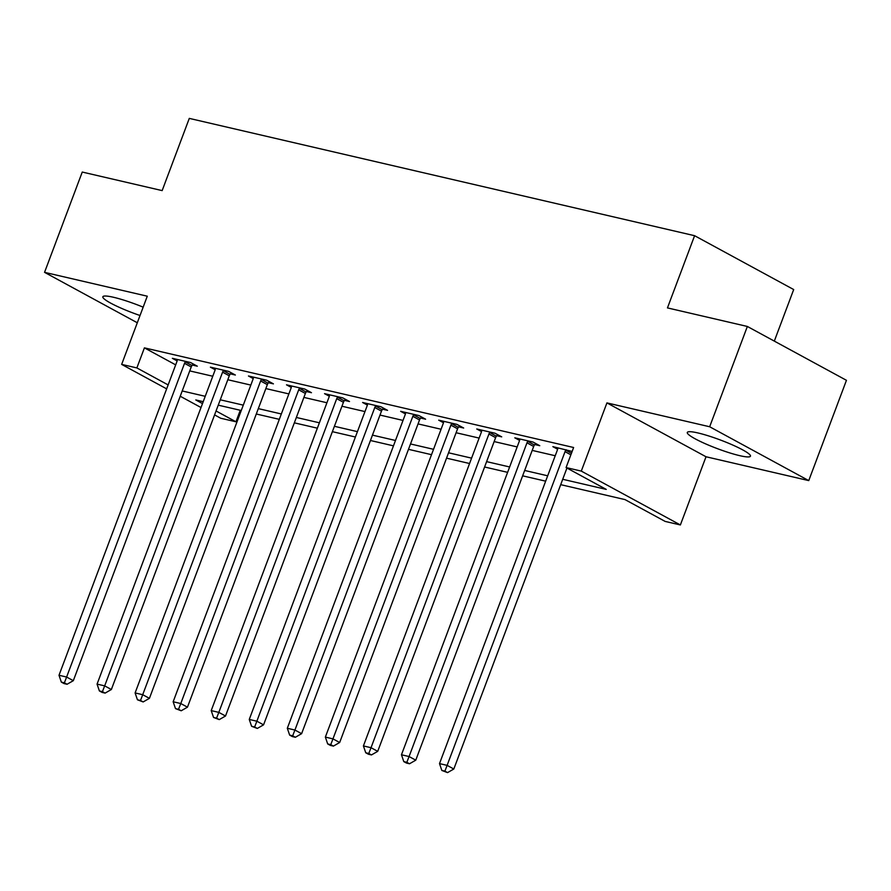 <?xml version="1.0" encoding="UTF-8"?>
<svg xmlns="http://www.w3.org/2000/svg" width="891" height="891" viewBox="0 0 891 891"><rect width="100%" height="100%" fill="white"/><g stroke="black" fill="none" stroke-linecap="round" stroke-linejoin="round"><path stroke-width="1.34" d="M143.161 307.161A33.735 4.578 -159.4 0 0 113.536 297.282A33.735 4.578 -159.4 0 0 102.844 296.77A33.735 4.578 -159.4 0 0 140.032 315.503M739.764 455.669A33.735 4.578 -159.4 0 0 750.456 456.192A33.735 4.578 -159.4 0 0 732.636 444.988A33.735 4.578 -159.4 0 0 697.987 432.959A33.735 4.578 -159.4 0 0 687.295 432.447A33.735 4.578 -159.4 0 0 705.115 443.651A33.735 4.578 -159.4 0 0 739.764 455.669M240.28 410.283L235.959 421.788L220.734 418.247L214.586 414.905M774.312 341.108L793.692 289.553L694.601 235.703L189.293 118.392L162.151 190.607L82.25 172.052L44.55 272.345L137.303 322.765M694.601 235.703L667.459 307.907L747.36 326.462L846.45 380.312L808.75 480.605L709.67 426.756L606.927 402.899L581.3 471.105L680.379 524.955L665.165 521.424L624.992 499.595L560.695 484.659M606.927 402.899L706.017 456.76L808.75 480.605M706.017 456.76L680.379 524.955M747.36 326.462L709.67 426.756M562.711 479.291L606.248 489.404L566.075 467.563L573.615 447.505L144.409 347.869L175.683 364.865M189.75 370.901L212.771 376.247M227.795 379.733L250.828 385.079M265.852 388.576L288.873 393.911M303.898 397.408L326.919 402.754M341.955 406.24L364.976 411.586M380 415.072L403.022 420.418M418.046 423.904L441.078 429.25M456.103 432.736L479.124 438.082M494.149 441.568L517.17 446.914M532.205 450.4L555.227 455.746M572.133 451.447L552.854 446.647L557.632 449.242M534.812 444.542L539.757 445.7L533.063 442.059L514.798 437.815L519.576 440.41M496.755 435.71L501.711 436.857L495.017 433.226L476.752 428.983L481.53 431.578M458.709 426.878L463.665 428.025L456.972 424.394L438.706 420.151L443.473 422.746M420.663 418.046L425.608 419.193L418.915 415.562L400.649 411.319L405.427 413.914M382.607 409.214L387.563 410.361L380.869 406.719L362.604 402.487L367.382 405.082M344.561 400.382L349.506 401.529L342.812 397.887L324.547 393.655L329.325 396.25M306.504 391.55L311.46 392.697L304.767 389.055L286.501 384.823L291.279 387.418M268.458 382.718L273.414 383.865L266.721 380.223L248.455 375.98L253.222 378.575M230.413 373.886L235.358 375.033L228.664 371.391L210.399 367.148L215.177 369.743M192.356 365.043L197.312 366.201L190.618 362.559L172.353 358.316L177.131 360.911M166.662 388.866L121.655 364.397L147.282 296.202L44.55 272.345M121.655 364.397L136.869 367.927L168.143 384.923M144.409 347.869L136.869 367.927M566.075 467.563L581.3 471.105M201.021 407.532L180.227 396.239M203.215 401.674L195.786 399.948L202.491 403.601M216.056 410.974L235.959 421.788M545.671 481.173L522.638 475.827M507.614 472.341L484.593 466.995M469.568 463.509L446.547 458.163M431.522 454.677L408.49 449.331M393.466 445.845L370.444 440.499M355.42 437.013L332.388 431.667M317.363 428.181L294.342 422.835M279.317 419.338L256.296 414.003M241.272 410.506L218.239 405.16M182.209 390.96L205.231 396.306M220.255 399.792L243.288 405.138M258.312 408.624L281.333 413.97M296.358 417.467L319.39 422.802M334.415 426.299L357.436 431.645M372.46 435.131L395.481 440.477M410.506 443.963L433.538 449.309M448.563 452.795L471.584 458.141M486.609 461.627L509.641 466.973M524.665 470.459L547.687 475.805M566.164 449.743L565.818 450.211A4.321 3.074 -61.5 0 0 565.039 451.659L447.115 765.369L439.508 763.609L557.421 449.888A4.321 3.074 -61.5 0 0 557.766 448.34L557.799 447.794M566.943 468.042L453.82 769.011L447.115 765.369L444.887 771.149L441.836 770.437L447.56 772.608L444.887 771.149M447.56 772.608L453.82 769.011M439.508 763.609L441.836 770.437M528.118 440.911L527.773 441.379A4.321 3.074 -61.5 0 0 526.982 442.827L409.069 756.537L401.462 754.766L519.375 441.056A4.321 3.074 -61.5 0 0 519.72 439.508L519.754 438.962M535.614 443.44L534.466 445.021A4.321 3.074 -61.5 0 0 533.676 446.469L415.763 760.179L409.069 756.537L406.831 762.317L403.79 761.605L406.474 763.064L409.515 763.765L406.831 762.317M409.515 763.765L415.763 760.179M401.462 754.766L403.79 761.605M490.061 432.079L489.716 432.547A4.321 3.074 -61.5 0 0 488.936 433.995L371.024 747.705L363.405 745.934L481.329 432.224A4.321 3.074 -61.5 0 0 481.663 430.676L481.708 430.13M497.568 434.608L496.41 436.189A4.321 3.074 -61.5 0 0 495.63 437.637L377.717 751.347L371.024 747.705L368.785 753.485L365.744 752.772L368.417 754.232L371.458 754.933L368.785 753.485M371.458 754.933L377.717 751.347M363.405 745.934L365.744 752.772M452.015 423.236L451.67 423.715A4.321 3.074 -61.5 0 0 450.891 425.163L332.967 738.873L325.36 737.102L443.272 423.392A4.321 3.074 -61.5 0 0 443.618 421.844L443.651 421.298M459.522 425.775L458.364 427.357A4.321 3.074 -61.5 0 0 457.584 428.794L339.66 742.515L332.967 738.873L330.739 744.653L327.688 743.94L330.372 745.399L333.412 746.101L330.739 744.653M333.412 746.101L339.66 742.515M325.36 737.102L327.688 743.94M413.97 414.404L413.613 414.883A4.321 3.074 -61.5 0 0 412.834 416.331L294.921 730.041L287.314 728.27L405.227 414.56A4.321 3.074 -61.5 0 0 405.572 413.012L405.605 412.466M421.465 416.943L420.318 418.514A4.321 3.074 -61.5 0 0 419.527 419.962L301.615 733.672L294.921 730.041L292.682 735.81L289.642 735.108L292.315 736.567L295.366 737.269L292.682 735.81M295.366 737.269L301.615 733.672M287.314 728.27L289.642 735.108M375.913 405.572L375.568 406.051A4.321 3.074 -61.5 0 0 374.788 407.499L256.864 721.209L249.257 719.438L367.17 405.728A4.321 3.074 -61.5 0 0 367.515 404.18L367.549 403.634M383.42 408.111L382.261 409.682A4.321 3.074 -61.5 0 0 381.482 411.13L263.569 724.84L256.864 721.209L254.637 726.978L251.585 726.276L257.31 728.437L254.637 726.978M257.31 728.437L263.569 724.84M249.257 719.438L251.585 726.276M337.867 396.74L337.522 397.219A4.321 3.074 -61.5 0 0 336.731 398.656L218.818 712.377L211.212 710.606L329.124 396.896A4.321 3.074 -61.5 0 0 329.47 395.348L329.503 394.802M345.363 399.279L344.216 400.85A4.321 3.074 -61.5 0 0 343.425 402.298L225.512 716.008L218.818 712.377L216.58 718.146L213.539 717.444L219.264 719.605L216.58 718.146M219.264 719.605L225.512 716.008M211.212 710.606L213.539 717.444M299.81 387.908L299.465 388.376A4.321 3.074 -61.5 0 0 298.685 389.824L180.773 703.534L173.155 701.774L291.079 388.064A4.321 3.074 -61.5 0 0 291.413 386.516L291.457 385.97M307.317 390.447L306.159 392.018A4.321 3.074 -61.5 0 0 305.379 393.466L187.466 707.176L180.773 703.534L178.534 709.314L175.494 708.612L181.207 710.773L178.534 709.314M181.207 710.773L187.466 707.176M173.155 701.774L175.494 708.612M261.765 379.076L261.419 379.544A4.321 3.074 -61.5 0 0 260.64 380.992L142.716 694.702L135.109 692.942L253.022 379.232A4.321 3.074 -61.5 0 0 253.367 377.684L253.4 377.138M269.271 381.615L268.113 383.186A4.321 3.074 -61.5 0 0 267.333 384.634L149.41 698.344L142.716 694.702L140.488 700.482L137.437 699.78L143.161 701.941L140.488 700.482M143.161 701.941L149.41 698.344M135.109 692.942L137.437 699.78M223.719 370.244L223.363 370.712A4.321 3.074 -61.5 0 0 222.583 372.16L104.67 685.87L97.063 684.11L214.976 370.389A4.321 3.074 -61.5 0 0 215.321 368.841L215.355 368.306M231.214 372.783L230.067 374.354A4.321 3.074 -61.5 0 0 229.277 375.802L111.364 689.511L104.67 685.87L102.432 691.65L99.391 690.937L102.064 692.396L105.116 693.109L102.432 691.65M105.116 693.109L111.364 689.511M97.063 684.11L99.391 690.937M185.662 361.412L185.317 361.88A4.321 3.074 -61.5 0 0 184.537 363.328L66.613 677.037L59.006 675.267L176.919 361.557A4.321 3.074 -61.5 0 0 177.264 360.009L177.298 359.463M193.169 363.94L192.011 365.522A4.321 3.074 -61.5 0 0 191.231 366.969L73.318 680.679L66.613 677.037L64.386 682.818L61.334 682.105L64.018 683.564L67.059 684.266L64.386 682.818M67.059 684.266L73.318 680.679M59.006 675.267L61.334 682.105M565.818 450.211L571.454 453.274M565.039 451.659L570.864 454.833M527.773 441.379L534.466 445.021M526.982 442.827L533.676 446.469M489.716 432.547L496.41 436.189M488.936 433.995L495.63 437.637M451.67 423.715L458.364 427.357M450.891 425.163L457.584 428.794M413.613 414.883L420.318 418.514M412.834 416.331L419.527 419.962M375.568 406.051L382.261 409.682M374.788 407.499L381.482 411.13M337.522 397.219L344.216 400.85M336.731 398.656L343.425 402.298M299.465 388.376L306.159 392.018M298.685 389.824L305.379 393.466M261.419 379.544L268.113 383.186M260.64 380.992L267.333 384.634M223.363 370.712L230.067 374.354M222.583 372.16L229.277 375.802M185.317 361.88L192.011 365.522M184.537 363.328L191.231 366.969"/></g></svg>
